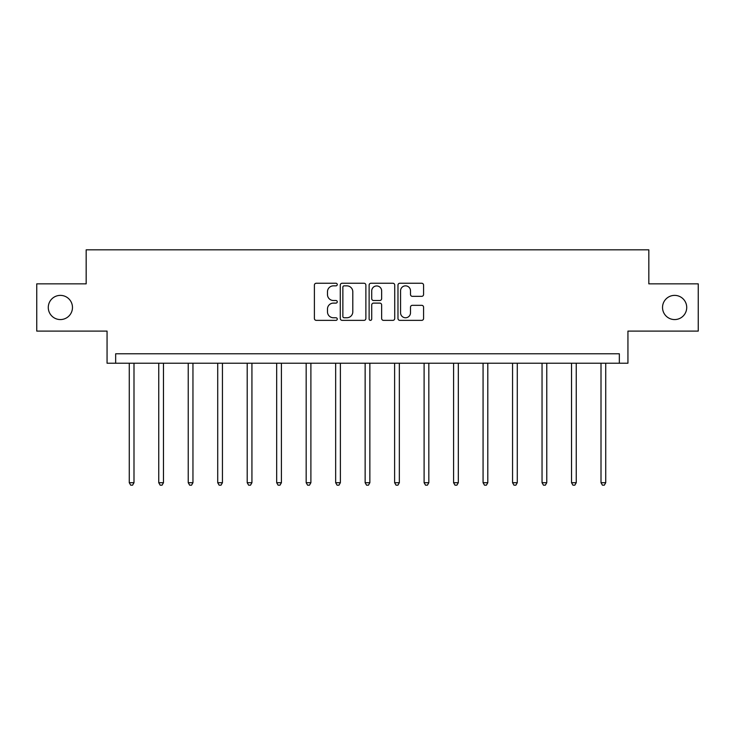 <?xml version="1.0" encoding="UTF-8"?>
<svg xmlns="http://www.w3.org/2000/svg" width="735" height="735" viewBox="0 0 735 735"><rect width="100%" height="100%" fill="white"/><g stroke="black" fill="none" stroke-linecap="round" stroke-linejoin="round"><path stroke-width="1.1" d="M662.529 307.478A12.1 12.1 0 0 0 674.629 319.569A12.1 12.1 0 0 0 686.72 307.478A12.1 12.1 0 0 0 674.629 295.378A12.1 12.1 0 0 0 662.529 307.478M48.28 307.478A12.1 12.1 0 0 0 60.371 319.569A12.1 12.1 0 0 0 72.471 307.478A12.1 12.1 0 0 0 60.371 295.378A12.1 12.1 0 0 0 48.28 307.478M337.264 284.546A1.295 1.295 0 0 0 335.959 283.251L316.252 283.251A1.856 1.856 0 0 0 314.396 285.106L314.396 318.503A1.856 1.856 0 0 0 316.252 320.359L335.959 320.359A1.295 1.295 0 0 0 337.264 319.054A1.295 1.295 0 0 0 335.959 317.759L333.414 317.759A5.935 5.935 0 0 1 327.479 311.824L327.479 309.04A5.935 5.935 0 0 1 333.414 303.105L335.959 303.105A1.295 1.295 0 0 0 337.264 301.8A1.295 1.295 0 0 0 335.959 300.505L333.414 300.505A5.935 5.935 0 0 1 327.479 294.57L327.479 291.786A5.935 5.935 0 0 1 333.414 285.851L335.959 285.851A1.295 1.295 0 0 0 337.264 284.546M36.75 283.848L36.75 331.099L107.062 331.099L107.062 363.228L627.938 363.228L627.938 331.099L698.25 331.099L698.25 283.848L648.83 283.848L648.83 249.827L86.17 249.827L86.17 283.848L36.75 283.848M421.715 296.334A1.856 1.856 0 0 0 423.571 294.478L423.571 285.106A1.856 1.856 0 0 0 421.715 283.251L399.822 283.251A1.856 1.856 0 0 0 397.975 285.106L397.975 318.503A1.856 1.856 0 0 0 399.822 320.359L421.715 320.359A1.856 1.856 0 0 0 423.571 318.503L423.571 307.184A1.856 1.856 0 0 0 421.715 305.328L412.344 305.328A1.856 1.856 0 0 0 410.498 307.184L410.498 312.798A4.961 4.961 0 0 1 405.527 317.759A4.961 4.961 0 0 1 400.566 312.798L400.566 290.812A4.961 4.961 0 0 1 405.527 285.851A4.961 4.961 0 0 1 410.498 290.812L410.498 294.478A1.856 1.856 0 0 0 412.344 296.334L421.715 296.334M619.339 363.228L619.339 353.783L115.661 353.783L115.661 363.228M365.874 285.106A1.856 1.856 0 0 0 364.018 283.251L342.133 283.251A1.856 1.856 0 0 0 340.277 285.106L340.277 318.503A1.856 1.856 0 0 0 342.133 320.359L364.018 320.359A1.856 1.856 0 0 0 365.874 318.503L365.874 285.106M370.982 283.251L392.867 283.251A1.856 1.856 0 0 1 394.723 285.106L394.723 318.503A1.856 1.856 0 0 1 392.867 320.359L383.505 320.359A1.856 1.856 0 0 1 381.649 318.503L381.649 304.961A1.856 1.856 0 0 0 379.793 303.105L373.573 303.105A1.856 1.856 0 0 0 371.717 304.961L371.717 319.054A1.295 1.295 0 0 1 370.422 320.359A1.295 1.295 0 0 1 369.126 319.054L369.126 285.106A1.856 1.856 0 0 1 370.982 283.251M344.173 285.851A1.295 1.295 0 0 0 342.868 287.146L342.868 316.463A1.295 1.295 0 0 0 344.173 317.759L346.865 317.759A5.935 5.935 0 0 0 352.8 311.824L352.8 291.786A5.935 5.935 0 0 0 346.865 285.851L344.173 285.851M381.649 290.904A4.961 4.961 0 0 0 376.688 285.943A4.961 4.961 0 0 0 371.717 290.904L371.717 298.649A1.856 1.856 0 0 0 373.573 300.505L379.793 300.505A1.856 1.856 0 0 0 381.649 298.649L381.649 290.904M129.268 363.228L129.268 482.711L133.99 482.711L133.99 363.228M133.99 482.711L132.576 485.173L130.683 485.173L129.268 482.711M158.751 363.228L158.751 482.711L163.473 482.711L163.473 363.228M163.473 482.711L162.058 485.173L160.166 485.173L158.751 482.711M188.233 363.228L188.233 482.711L192.956 482.711L192.956 363.228M192.956 482.711L191.541 485.173L189.648 485.173L188.233 482.711M217.716 363.228L217.716 482.711L222.439 482.711L222.439 363.228M222.439 482.711L221.024 485.173L219.131 485.173L217.716 482.711M247.199 363.228L247.199 482.711L251.93 482.711L251.93 363.228M251.93 482.711L250.506 485.173L248.623 485.173L247.199 482.711M276.682 363.228L276.682 482.711L281.413 482.711L281.413 363.228M281.413 482.711L279.989 485.173L278.106 485.173L276.682 482.711M306.173 363.228L306.173 482.711L310.896 482.711L310.896 363.228M310.896 482.711L309.481 485.173L307.588 485.173L306.173 482.711M335.656 363.228L335.656 482.711L340.378 482.711L340.378 363.228M340.378 482.711L338.964 485.173L337.071 485.173L335.656 482.711M365.139 363.228L365.139 482.711L369.861 482.711L369.861 363.228M369.861 482.711L368.446 485.173L366.554 485.173L365.139 482.711M394.621 363.228L394.621 482.711L399.344 482.711L399.344 363.228M399.344 482.711L397.929 485.173L396.036 485.173L394.621 482.711M424.104 363.228L424.104 482.711L428.827 482.711L428.827 363.228M428.827 482.711L427.412 485.173L425.519 485.173L424.104 482.711M453.587 363.228L453.587 482.711L458.318 482.711L458.318 363.228M458.318 482.711L456.894 485.173L455.011 485.173L453.587 482.711M483.07 363.228L483.07 482.711L487.801 482.711L487.801 363.228M487.801 482.711L486.377 485.173L484.494 485.173L483.07 482.711M512.561 363.228L512.561 482.711L517.284 482.711L517.284 363.228M517.284 482.711L515.869 485.173L513.976 485.173L512.561 482.711M542.044 363.228L542.044 482.711L546.766 482.711L546.766 363.228M546.766 482.711L545.352 485.173L543.459 485.173L542.044 482.711M571.527 363.228L571.527 482.711L576.249 482.711L576.249 363.228M576.249 482.711L574.834 485.173L572.942 485.173L571.527 482.711M601.009 363.228L601.009 482.711L605.732 482.711L605.732 363.228M605.732 482.711L604.317 485.173L602.424 485.173L601.009 482.711"/></g></svg>
